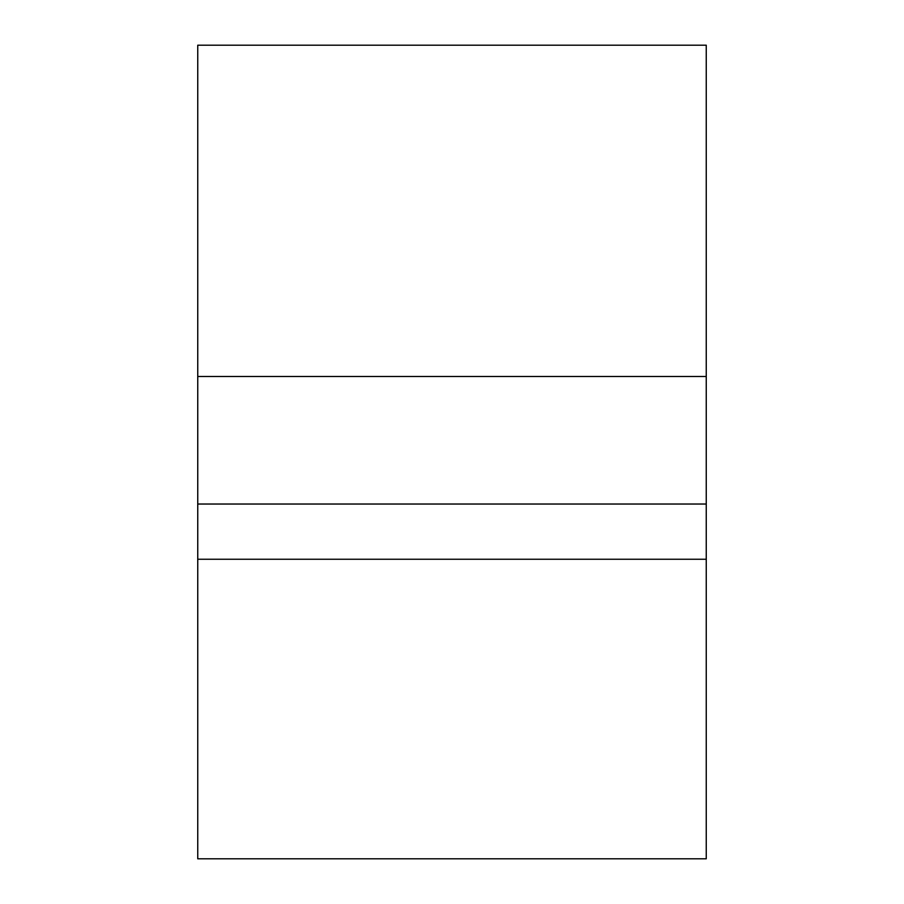 <?xml version="1.0" encoding="UTF-8"?>
<svg xmlns="http://www.w3.org/2000/svg" width="904" height="904" viewBox="0 0 904 904"><rect width="100%" height="100%" fill="white"/><g stroke="black" fill="none" stroke-linecap="round" stroke-linejoin="round"><path stroke-width="1.36" d="M706.25 559.248L706.25 45.2L197.75 45.2L197.75 858.8L706.25 858.8L706.25 559.248L197.75 559.248M706.25 376.493L197.75 376.493M706.25 504.036L197.75 504.036"/></g></svg>
